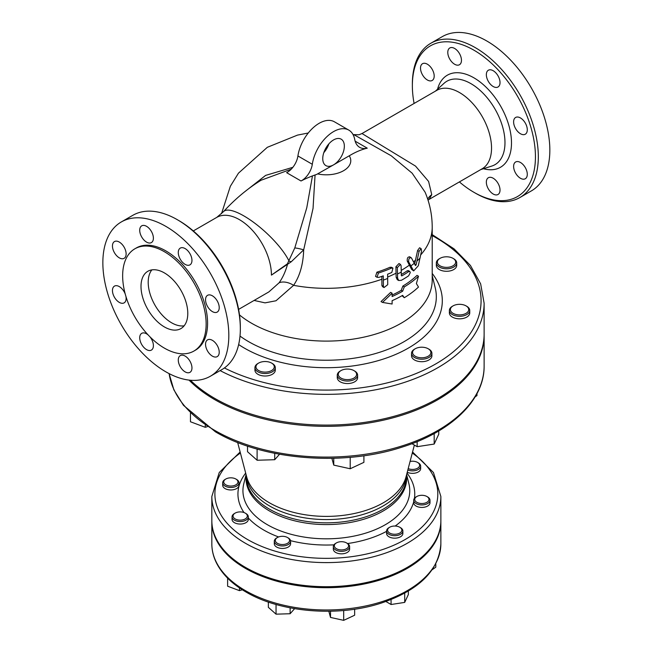 <?xml version="1.0" encoding="UTF-8"?>
<svg xmlns="http://www.w3.org/2000/svg" width="653" height="653" viewBox="0 0 653 653"><rect width="100%" height="100%" fill="white"/><g stroke="black" fill="none" stroke-linecap="round" stroke-linejoin="round"><path stroke-width="0.98" d="M404.289 286.904L402.648 291.197A107.9 62.296 180 0 1 392.11 296.535L392.11 293.213L382.495 302.421L392.11 304.02L392.11 300.69A107.9 62.296 0 0 0 402.648 295.352L404.289 297.711A107.9 62.296 0 0 0 418.491 287.051L416.394 283.557L418.491 276.243A107.9 62.296 180 0 1 404.289 286.904L402.852 286.071A105.868 61.121 0 0 0 417.006 275.386L418.491 276.243M382.495 302.421L381.017 301.572L390.657 292.373L392.11 293.213M402.648 291.197L401.203 290.365L402.852 286.071M392.11 295.05A105.868 61.121 0 0 0 401.203 290.365M404.289 297.711L402.036 295.703M401.342 275.631L401.089 265.616L400.42 264.367L397.342 267.608L397.595 278.145L398.705 280.504L401.342 280.308A107.9 62.296 0 0 0 408.647 275.803L410.28 272.587L409.806 271.452L408.647 271.64A107.9 62.296 180 0 1 401.791 275.892L401.342 275.631M398.705 280.504L397.269 279.672L396.151 277.313L395.898 266.775L398.975 263.534L400.42 264.367M401.342 274.497A105.868 61.121 0 0 0 407.203 270.807L408.362 270.62L409.806 271.452M411.447 257.927C409.423 257.38 408.509 258.702 408.696 261.902L413.659 270.897L418.295 265.771L421.56 250.874L421.112 248.638L419.095 251.372L416.083 264.987L415.43 265.551L411.447 257.927L409.627 256.719M414.663 263.959L417.594 250.507L419.593 247.765L421.112 248.638M413.659 270.897L411.619 269.395L407.252 261.061C407.048 257.862 407.962 256.539 409.986 257.086M387.735 284.667L387.621 274.211A107.745 62.206 0 0 0 391.792 272.464L392.951 268.122L391.457 268.114A107.28 61.937 180 0 1 378.405 273.044L377.067 277.288L378.748 277.403A107.745 62.206 0 0 0 383.278 275.86L383.393 286.316L384.037 287.549L387.735 284.667M384.037 287.549L382.56 286.7L381.907 285.459L381.858 276.366M377.067 277.288L375.557 276.415L376.895 272.179A105.223 60.753 0 0 0 389.988 267.273L391.49 267.273L392.951 268.122M354.301 134.893L391.245 155.789L412.141 173.184L425.103 192.194C429.813 203.385 432.18 215.049 432.213 227.203L432.213 279.982A105.868 61.121 0 0 1 366.864 336.45A105.868 61.121 0 0 1 251.495 323.194A105.868 61.121 0 0 1 239.488 314.917M292.862 167.315L265.624 175.396L243.545 192.7M254.107 300.437L265.045 302.861L275.99 300.772L293.605 285.328C299.89 275.941 303.245 264.114 303.678 249.854L313.04 208.421L315.064 174.971M458.128 314.836A9.158 5.289 180 0 1 450.848 311.252A9.158 5.289 180 0 1 453.084 305.873A9.158 5.289 180 0 1 466.038 305.873A9.158 5.289 180 0 1 467.728 312.02A9.158 5.289 180 0 1 458.128 314.836M453.084 305.873L452.366 306.29A10.179 5.877 0 0 0 449.386 310.444A10.179 5.877 0 0 0 457.973 316.248A10.179 5.877 0 0 0 469.744 310.444A10.179 5.877 0 0 0 466.764 306.29L466.038 305.873M469.744 310.444L469.744 312.942A10.179 5.877 180 0 1 457.973 318.746A10.179 5.877 180 0 1 449.386 312.942L449.386 310.444M450.684 266.791A9.158 5.289 180 0 1 439.11 265.191A9.158 5.289 180 0 1 440.049 258.343A9.158 5.289 180 0 1 453.002 258.343A9.158 5.289 180 0 1 450.684 266.791M440.049 258.343L439.322 258.759A10.179 5.877 0 0 0 436.343 262.914A10.179 5.877 0 0 0 451.141 268.146A10.179 5.877 0 0 0 456.7 262.914A10.179 5.877 0 0 0 453.721 258.759L453.002 258.343M456.7 262.914L456.7 265.404A10.179 5.877 180 0 1 451.141 270.644A10.179 5.877 180 0 1 436.343 265.404L436.343 262.914M256.956 364.415A9.158 5.289 180 0 1 258.637 363.076A9.158 5.289 180 0 1 271.591 363.076A9.158 5.289 180 0 1 272.236 370.145A9.158 5.289 180 0 1 260.131 371.255A9.158 5.289 180 0 1 256.956 364.415M258.637 363.076L257.919 363.492A10.179 5.877 0 0 0 256.049 364.978A10.179 5.877 0 0 0 254.939 367.647A10.179 5.877 0 0 0 265.118 373.524A10.179 5.877 0 0 0 275.297 367.647A10.179 5.877 0 0 0 272.317 363.492L271.591 363.076M275.297 367.647L275.297 370.137A10.179 5.877 180 0 1 265.118 376.014A10.179 5.877 180 0 1 254.939 370.137L254.939 367.647M338.401 375.173A9.158 5.289 180 0 1 340.972 370.602A9.158 5.289 180 0 1 353.926 370.602A9.158 5.289 180 0 1 351.608 379.058A9.158 5.289 180 0 1 338.401 375.173M340.972 370.602L340.246 371.018A10.179 5.877 0 0 0 337.266 375.173A10.179 5.877 0 0 0 337.397 376.095A10.179 5.877 0 0 0 348.245 381.034A10.179 5.877 0 0 0 357.624 375.173A10.179 5.877 0 0 0 354.644 371.018L353.926 370.602M357.624 375.173L357.624 377.671A10.179 5.877 180 0 1 348.245 383.531A10.179 5.877 180 0 1 337.397 378.585A10.179 5.877 180 0 1 337.266 377.671L337.266 375.173M475.123 396.893L476.976 395.571L476.976 393.612M205.254 425.356L205.254 427.307L207.246 426.727M190.464 413.096L190.464 421.765L205.254 427.307M274.717 453.329L274.717 459.712L279.541 454.251M247.511 446.089L247.511 451.705L257.111 460.243L274.717 459.712M257.111 449.068L257.111 460.243M363.909 455.745L363.909 462.348L350.204 468.756L333.748 465.107L331.887 458.333M333.748 458.284L333.748 465.107M350.204 457.329L350.204 468.756M415.243 356.236A9.158 5.289 180 0 1 415.243 348.759A9.158 5.289 180 0 1 428.197 348.759A9.158 5.289 180 0 1 428.197 356.236A9.158 5.289 180 0 1 415.243 356.236M415.243 348.759L414.524 349.167A10.179 5.877 0 0 0 411.537 353.33A10.179 5.877 0 0 0 414.524 357.485A10.179 5.877 0 0 0 425.617 358.758A10.179 5.877 0 0 0 431.902 353.33A10.179 5.877 0 0 0 428.915 349.167L428.197 348.759M431.902 353.33L431.902 355.82A10.179 5.877 180 0 1 425.617 361.248A10.179 5.877 180 0 1 414.524 359.974A10.179 5.877 180 0 1 411.537 355.82L411.537 353.33M438.751 430.956L438.751 434.221L434.188 444.056L417.153 446.685L411.953 443.681M417.153 441.632L417.153 446.685M434.188 433.551L434.188 444.056M420.744 503.471A7.126 4.114 180 0 1 415.088 500.68A7.126 4.114 180 0 1 416.818 496.5A7.126 4.114 180 0 1 426.899 496.5A7.126 4.114 180 0 1 428.213 501.275A7.126 4.114 180 0 1 420.744 503.471M416.818 496.5L416.1 496.917A8.146 4.702 0 0 0 413.716 500.239A8.146 4.702 0 0 0 420.589 504.883A8.146 4.702 0 0 0 430 500.239A8.146 4.702 0 0 0 427.617 496.917L426.899 496.5M430 500.239L430 502.728A8.146 4.702 180 0 1 420.589 507.373A8.146 4.702 180 0 1 413.716 502.728L413.716 500.239M410.068 461.459A7.126 4.114 180 0 1 417.553 462.414A7.126 4.114 180 0 1 415.749 468.993A7.126 4.114 180 0 1 408.198 468.601M407.831 470.005A8.146 4.702 0 0 0 416.206 470.348A8.146 4.702 0 0 0 420.654 466.16A8.146 4.702 0 0 0 418.271 462.83L417.553 462.414M420.654 466.16L420.654 468.65A8.146 4.702 180 0 1 416.206 472.837A8.146 4.702 180 0 1 407.243 472.233M231.954 477.874A7.126 4.114 180 0 1 235.872 479.033A7.126 4.114 180 0 1 235.872 484.844A7.126 4.114 180 0 1 225.799 484.844A7.126 4.114 180 0 1 225.799 479.033A7.126 4.114 180 0 1 231.954 477.874M225.799 479.033L225.081 479.449A8.146 4.702 0 0 0 222.689 482.771A8.146 4.702 0 0 0 230.836 487.473A8.146 4.702 0 0 0 238.982 482.771A8.146 4.702 0 0 0 236.598 479.449L235.872 479.033M238.982 482.771L238.982 485.261A8.146 4.702 180 0 1 230.836 489.962A8.146 4.702 180 0 1 222.689 485.261L222.689 482.771M236.949 512.352A7.126 4.114 180 0 1 245.226 513.111A7.126 4.114 180 0 1 245.226 518.931A7.126 4.114 180 0 1 235.145 518.931A7.126 4.114 180 0 1 235.145 513.111A7.126 4.114 180 0 1 236.949 512.352M235.145 513.111L234.427 513.527A8.146 4.702 0 0 0 232.044 516.85A8.146 4.702 0 0 0 240.182 521.551A8.146 4.702 0 0 0 248.328 516.85A8.146 4.702 0 0 0 245.944 513.527L245.226 513.111M248.328 516.85L248.328 519.347A8.146 4.702 180 0 1 240.182 524.049A8.146 4.702 180 0 1 232.044 519.347L232.044 516.85M276.097 538.554A7.126 4.114 180 0 1 277.411 537.509A7.126 4.114 180 0 1 287.483 537.509A7.126 4.114 180 0 1 287.981 543.01A7.126 4.114 180 0 1 278.562 543.867A7.126 4.114 180 0 1 276.097 538.554M277.411 537.509L276.684 537.925A8.146 4.702 0 0 0 275.191 539.117A8.146 4.702 0 0 0 274.301 541.247A8.146 4.702 0 0 0 282.447 545.949A8.146 4.702 0 0 0 290.593 541.247A8.146 4.702 0 0 0 288.202 537.925L287.483 537.509M290.593 541.247L290.593 543.745A8.146 4.702 180 0 1 282.447 548.447A8.146 4.702 180 0 1 274.301 543.745L274.301 541.247M334.442 546.463A7.126 4.114 180 0 1 336.434 542.904A7.126 4.114 180 0 1 346.514 542.904A7.126 4.114 180 0 1 344.711 549.483A7.126 4.114 180 0 1 334.442 546.463M336.434 542.904L335.715 543.32A8.146 4.702 0 0 0 333.332 546.651A8.146 4.702 0 0 0 333.43 547.385A8.146 4.702 0 0 0 342.115 551.336A8.146 4.702 0 0 0 349.616 546.651A8.146 4.702 0 0 0 347.233 543.32L346.514 542.904M349.616 546.651L349.616 549.14A8.146 4.702 180 0 1 342.115 553.826A8.146 4.702 180 0 1 333.43 549.875A8.146 4.702 180 0 1 333.332 549.14L333.332 546.651M432.18 569.743L435.796 567.171L435.796 563.817M239.447 587.896L239.447 590.639L242.336 589.79M227.619 578.158L227.619 586.206L239.447 590.639M290.128 607.837L290.128 613.738L294.617 608.653M268.359 602.058L268.359 607.339L276.039 614.163L290.128 613.738M276.039 604.466L276.039 614.163M354.644 609.2L354.644 615.224L343.682 620.35L330.516 617.428L328.818 611.257M330.516 611.224L330.516 617.428M343.682 610.498L343.682 620.35M389.686 533.06A7.126 4.114 180 0 1 389.686 527.24A7.126 4.114 180 0 1 399.767 527.24A7.126 4.114 180 0 1 399.767 533.06A7.126 4.114 180 0 1 389.686 533.06M389.686 527.24L388.968 527.657A8.146 4.702 0 0 0 386.584 530.979A8.146 4.702 0 0 0 388.968 534.309A8.146 4.702 0 0 0 397.84 535.329A8.146 4.702 0 0 0 402.868 530.979A8.146 4.702 0 0 0 400.485 527.657L399.767 527.24M402.868 530.979L402.868 533.477A8.146 4.702 180 0 1 397.84 537.819A8.146 4.702 180 0 1 388.968 536.799A8.146 4.702 180 0 1 386.584 533.477L386.584 530.979M408.354 591.038L408.354 594.532L404.705 602.401L391.074 604.507L385.89 601.511M391.074 599.552L391.074 604.507M404.705 593.136L404.705 602.401M333.544 164.866A15.272 8.816 -60 0 1 325.912 165.625A15.272 8.816 -60 0 1 325.912 147.994A15.272 8.816 -60 0 1 341.184 139.179A15.272 8.816 -60 0 1 343.519 151.414A15.272 8.816 -60 0 1 333.544 164.866L316.656 174.433A151.161 87.273 120 0 0 301.017 180.979A15.272 8.816 120 0 0 312.314 164.287A30.536 17.631 -60 0 1 327.137 136.444A30.536 17.631 -60 0 1 348.816 130.11A30.536 17.631 -60 0 1 354.734 139.505A25.451 14.693 120 0 0 359.664 147.333A25.451 14.693 120 0 0 367.255 148.174A81.437 47.016 120 0 0 350.824 154.892L333.544 164.866M323.806 152.655A15.272 8.816 120 0 0 328.892 143.84M348.816 130.11L334.418 121.801A30.536 17.631 120 0 0 312.738 128.135A30.536 17.631 120 0 0 297.915 155.969A15.272 8.816 -60 0 1 286.626 172.67L301.017 180.979M355.142 141.179L367.255 148.174M381.907 279.231A105.868 61.121 0 0 1 293.605 285.328A15.272 9.599 -145.7 0 0 279.084 282.814C282.708 277.737 285.516 271.599 287.5 264.392A10.179 4.742 51.3 0 1 287.402 263.836L271.428 275.117L291.197 261.804L303.678 249.854A10.179 1.657 15.3 0 0 294.797 247.92L287.402 263.836M312.452 175.926L306.771 207.793L294.797 247.92M291.197 261.804A10.179 1.388 25 0 0 289.075 261.159A45.294 13.346 -137.4 0 0 255.037 223.391A45.294 13.346 -137.4 0 0 223.514 211.629C235.039 199.067 247.544 188.603 261.029 180.261L291.222 169.184M279.084 282.814L268.865 291.915M240.337 327.145L240.337 328.81L240.337 327.145A87.029 50.248 -120 0 0 178.791 220.551L177.355 219.718A89.069 51.424 60 0 1 240.337 328.81A89.069 51.424 60 0 1 221.889 369.582L210.372 376.226A89.069 51.424 60 0 1 165.838 371.818A89.069 51.424 60 0 1 107.647 293.328A89.069 51.424 60 0 1 121.303 221.955A89.069 51.424 60 0 1 210.372 273.378A89.069 51.424 60 0 1 210.372 376.226M121.303 221.955L132.82 215.31A89.069 51.424 60 0 1 177.355 219.718M187.786 313.432A33.083 19.1 60 0 1 180.938 328.573A33.083 19.1 60 0 1 147.856 309.473A33.083 19.1 60 0 1 147.856 271.273A33.083 19.1 60 0 1 173.347 280.137A33.083 19.1 60 0 1 187.786 313.432M151.855 269.885A33.083 19.1 -120 0 0 155.055 305.318A33.083 19.1 -120 0 0 184.138 325.814M151.39 242.589L151.39 242.589A9.673 5.583 60 0 1 141.717 237.006A9.673 5.583 60 0 1 141.717 225.84A9.673 5.583 60 0 1 151.39 231.423A9.673 5.583 60 0 1 151.39 242.589M126.127 253.903A9.673 5.583 60 0 1 124.119 258.327A9.673 5.583 60 0 1 114.455 252.744A9.673 5.583 60 0 1 114.455 241.577A9.673 5.583 60 0 1 121.907 244.173A9.673 5.583 60 0 1 126.127 253.903M125.931 296.446A9.673 5.583 60 0 1 124.119 302.861A9.673 5.583 60 0 1 114.455 297.278A9.673 5.583 60 0 1 114.455 286.112A9.673 5.583 60 0 1 124.119 291.695A9.673 5.583 60 0 1 125.237 294.038M149.921 336.777A9.673 5.583 60 0 1 151.39 350.09A9.673 5.583 60 0 1 141.717 344.506A9.673 5.583 60 0 1 141.717 333.34A9.673 5.583 60 0 1 146.558 333.814A9.673 5.583 60 0 1 148.174 334.973M180.285 355.599L180.285 355.599A9.673 5.583 60 0 1 189.958 361.182A9.673 5.583 60 0 1 189.95 372.349A9.673 5.583 60 0 1 180.285 366.766A9.673 5.583 60 0 1 180.285 355.599M205.548 344.286A9.673 5.583 60 0 1 207.548 339.862A9.673 5.583 60 0 1 217.22 345.445A9.673 5.583 60 0 1 217.22 356.611A9.673 5.583 60 0 1 209.768 354.016A9.673 5.583 60 0 1 205.548 344.286M207.548 306.494A9.673 5.583 60 0 1 207.548 295.327A9.673 5.583 60 0 1 217.22 300.911A9.673 5.583 60 0 1 217.22 312.077A9.673 5.583 60 0 1 207.548 306.494M185.117 264.375A9.673 5.583 60 0 1 178.8 255.854A9.673 5.583 60 0 1 180.285 248.099A9.673 5.583 60 0 1 189.958 253.682A9.673 5.583 60 0 1 189.95 264.849A9.673 5.583 60 0 1 185.117 264.375M193.917 351.053L195.353 350.22A59.039 34.087 -120 0 0 195.353 282.047A59.039 34.087 -120 0 0 136.314 247.96L134.877 248.793A59.039 34.087 -120 0 0 125.825 296.103A59.039 34.087 -120 0 0 164.401 348.131A59.039 34.087 -120 0 0 193.917 351.053A59.039 34.087 -120 0 0 193.917 282.88A59.039 34.087 -120 0 0 134.877 248.793M427.723 199.181A15.272 13.289 -163.2 0 1 431.747 194.676L428.605 181.452L415.52 166.091L361.999 133.53L359.036 134.755L353.053 134.6M428.041 200.153L429.119 199.394L431.747 194.676M362.04 133.514L436.857 90.318A45.294 26.153 60 0 1 459.508 92.563A45.294 26.153 60 0 1 489.097 132.477A45.294 26.153 60 0 1 482.159 168.776L429.119 199.394M414.1 103.46A87.029 50.248 60 0 1 412.361 85.706A87.029 50.248 60 0 1 473.907 50.175A87.029 50.248 60 0 1 535.444 156.761A87.029 50.248 60 0 1 473.907 192.292A87.029 50.248 60 0 1 459.394 181.918M449.786 47.979L449.786 47.979A9.673 5.583 60 0 1 459.459 53.562A9.673 5.583 60 0 1 459.459 64.729L459.459 64.729A9.673 5.583 60 0 1 449.786 59.145A9.673 5.583 60 0 1 449.786 47.979M420.516 68.149A9.673 5.583 60 0 1 422.515 63.716A9.673 5.583 60 0 1 429.968 66.312A9.673 5.583 60 0 1 434.196 76.042A9.673 5.583 60 0 1 432.188 80.466A9.673 5.583 60 0 1 424.736 77.878A9.673 5.583 60 0 1 420.516 68.149M498.019 194.488L498.019 194.488A9.673 5.583 60 0 1 488.346 188.905A9.673 5.583 60 0 1 488.346 177.738L488.346 177.738A9.673 5.583 60 0 1 498.019 183.322A9.673 5.583 60 0 1 498.019 194.488M527.289 174.318A9.673 5.583 60 0 1 525.29 178.751A9.673 5.583 60 0 1 517.837 176.155A9.673 5.583 60 0 1 513.617 166.425A9.673 5.583 60 0 1 515.617 162.001A9.673 5.583 60 0 1 523.069 164.589A9.673 5.583 60 0 1 527.289 174.318M525.29 123.05A9.673 5.583 60 0 1 525.29 134.216A9.673 5.583 60 0 1 515.617 128.633A9.673 5.583 60 0 1 515.617 117.467A9.673 5.583 60 0 1 525.29 123.05M493.186 70.72A9.673 5.583 60 0 1 499.504 79.242A9.673 5.583 60 0 1 498.019 86.988A9.673 5.583 60 0 1 493.186 86.514A9.673 5.583 60 0 1 486.869 77.993A9.673 5.583 60 0 1 488.346 70.238A9.673 5.583 60 0 1 493.186 70.72M473.907 192.292L475.343 193.125A89.069 51.424 -120 0 0 519.878 197.541A89.069 51.424 -120 0 0 538.325 156.761A89.069 51.424 -120 0 0 499.447 67.128A89.069 51.424 -120 0 0 430.809 43.269A89.069 51.424 -120 0 0 412.361 84.041L412.361 85.706M519.878 197.541L531.395 190.888A89.069 51.424 -120 0 0 531.395 88.041A89.069 51.424 -120 0 0 442.326 36.617L430.809 43.269M220.118 370.602A157.781 91.094 0 0 0 390.119 386.576A157.781 91.094 0 0 0 484.126 303.253L484.126 334.001A157.781 91.094 180 0 1 386.731 418.165A157.781 91.094 180 0 1 214.78 398.412A157.781 91.094 180 0 1 190.407 380.242M440.865 496.492L440.865 520.596A114.52 66.116 180 0 1 370.169 581.676A114.52 66.116 180 0 1 245.373 567.343A114.52 66.116 180 0 1 211.833 520.596L211.833 496.492A114.52 66.116 0 0 0 245.373 543.239A114.52 66.116 0 0 0 370.169 557.572A114.52 66.116 0 0 0 440.865 496.492L433.453 472.511L412.557 451.99M440.865 521.094A114.52 66.116 180 0 1 440.865 521.592A114.52 66.116 180 0 1 370.169 582.672A114.52 66.116 180 0 1 245.373 568.339A114.52 66.116 180 0 1 211.833 521.592A114.52 66.116 180 0 1 211.833 521.094M484.126 334.63A157.781 91.094 180 0 1 484.126 335.25A157.781 91.094 180 0 1 386.731 419.406A157.781 91.094 180 0 1 214.78 399.66A157.781 91.094 180 0 1 189.019 380.095M397.595 273.991A107.9 62.296 0 0 0 401.342 271.991M397.342 267.608L395.898 266.775M408.647 271.64L407.203 270.807M397.595 278.145L396.151 277.313M410.892 265.91A107.9 62.296 0 0 0 414.329 263.265M417.145 260.857A107.9 62.296 0 0 0 420.157 257.976M416.083 264.987L414.802 264.253M419.095 251.372L417.594 250.507M408.696 261.902L407.252 261.061M413.071 270.236L411.619 269.395M383.393 286.316L381.907 285.459M391.457 268.114L389.988 267.273M378.405 273.044L376.895 272.179M383.393 280.08A107.9 62.296 0 0 0 387.735 278.431M401.326 270.35A105.868 61.121 0 0 0 409.447 265.069M413.594 261.82A105.868 61.121 0 0 0 415.675 260.008M420.859 254.735A105.868 61.121 0 0 0 432.213 227.203M326.769 146.607A24.43 14.105 180 0 1 327.765 146.631M349.249 155.798A24.43 14.105 180 0 1 343.617 170.686A24.43 14.105 180 0 1 317.831 173.935M387.719 277.003A105.868 61.121 0 0 0 396.151 273.158M297.915 155.969L312.314 164.287M271.558 275.044L271.428 275.117A45.294 26.153 -120 0 0 251.658 229.53A45.294 26.153 -120 0 0 216.747 217.392L223.514 211.629M435.445 91.134L444.04 83.315A48.142 27.793 60 0 1 470.927 83.641A48.142 27.793 60 0 1 503.137 128.796A48.142 27.793 60 0 1 491.815 166.058L480.739 169.592M483.449 168.727A53.154 30.691 -120 0 0 511.185 137.195A53.154 30.691 -120 0 0 473.907 77.829A53.154 30.691 -120 0 0 437.551 89.216M432.213 235.611A154.728 89.33 180 0 1 440.979 360.758A154.728 89.33 180 0 1 224.403 367.957M238.647 344.555A115.965 66.949 0 0 0 244.353 348.098A115.965 66.949 0 0 0 392.102 355.901A115.965 66.949 0 0 0 432.213 273.436M432.213 275.639L435.216 287.769A109.973 63.488 180 0 1 375.532 353.534A109.973 63.488 180 0 1 248.589 341.641A109.973 63.488 180 0 1 240.002 336.066M412.288 453.019A111.459 64.353 180 0 1 401.334 541.615A111.459 64.353 180 0 1 247.536 539.5A111.459 64.353 180 0 1 240.41 453.019M245.683 473.115A88.408 51.04 0 0 0 243.985 512.54M248.328 518A88.408 51.04 0 0 0 278.602 536.954M290.528 540.66A88.408 51.04 0 0 0 333.952 544.847M347.592 543.541A88.408 51.04 0 0 0 386.584 531.354M395.155 526.04A88.408 51.04 0 0 0 413.716 501.79M414.443 498.304A88.408 51.04 0 0 0 407.015 473.115M484.126 335.25L484.126 365.998A157.781 91.094 180 0 1 386.731 450.162A157.781 91.094 180 0 1 214.78 430.417A157.781 91.094 180 0 1 169.119 373.614M406.509 475.041L406.509 476.551A80.164 46.281 180 0 1 326.345 522.833A80.164 46.281 180 0 1 246.189 476.551L246.189 475.041M246.181 475.009A80.36 46.396 0 0 0 326.345 524.579A80.36 46.396 0 0 0 406.517 475.009M246.263 475.335A80.164 46.281 0 0 0 326.345 519.576A80.164 46.281 0 0 0 406.435 475.335M406.631 474.576L408.925 483.849A83.413 48.159 180 0 1 326.345 538.815A83.413 48.159 180 0 1 243.773 483.849L246.067 474.576M414.369 445.077L406.044 476.821A80.605 46.534 180 0 1 326.345 516.392A80.605 46.534 180 0 1 246.654 476.821L237.651 442.489M245.373 590.614A114.52 66.116 180 0 1 211.833 543.867C211.85 550.463 213.425 556.887 216.559 563.139C222.306 574.346 232.117 583.97 246.001 592.018C280.602 612.587 338.474 617.248 381.311 603.062C419.169 590.157 439.02 570.428 440.865 543.867A114.52 66.116 180 0 1 370.169 604.947A114.52 66.116 180 0 1 245.373 590.614M308.265 133L297.499 135.106L267.322 147.309L238.459 173.176L230.346 186.276L221.514 213.67M238.598 309.391L268.873 291.907M193.304 230.933L216.747 217.392M484.126 303.253L480.641 283.851L470.421 265.453L454.031 248.842L432.213 234.639M484.126 365.998C484.542 399.767 451.582 431.609 402.289 447.044C343.143 466.642 263.094 460.185 215.417 431.813L183.477 405.342L173.894 389.906L169.103 373.606M240.141 451.99L219.245 472.511L211.833 496.492M211.833 521.592L211.833 543.867M440.865 521.592L440.865 543.867"/></g></svg>
